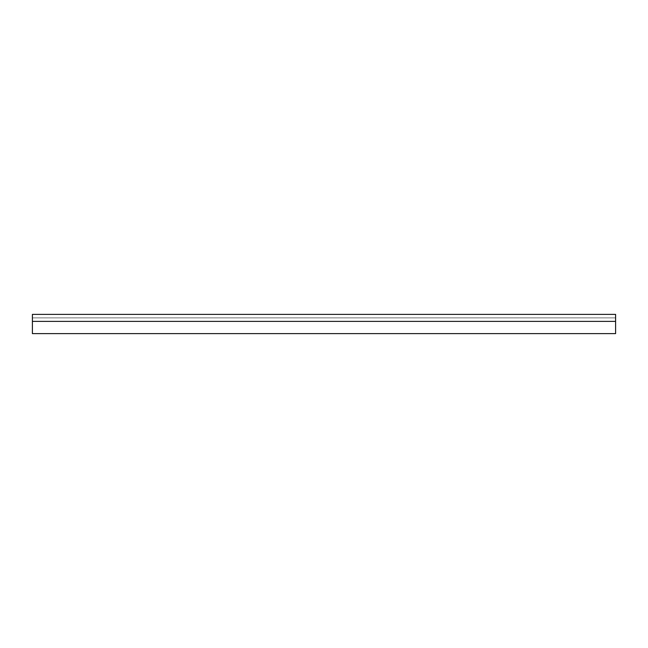 <?xml version="1.0" encoding="UTF-8"?>
<svg xmlns="http://www.w3.org/2000/svg" width="648" height="648" viewBox="0 0 648 648"><rect width="100%" height="100%" fill="white"/><g stroke="black" fill="none" stroke-linecap="round" stroke-linejoin="round"><path stroke-width="0.49" stroke-dasharray="3.24 2.43" d="M615.6 314.377L615.6 333.623L32.4 333.623L32.4 321.376L32.4 333.623L32.4 321.376L615.6 321.376L615.6 333.623L32.4 333.623L615.6 333.623L615.6 321.376L32.4 321.376L32.4 314.377M615.6 321.376L615.6 317.876L32.4 317.876L32.4 321.376L32.4 317.876L615.6 317.876L615.6 321.376L32.4 321.376"/><path stroke-width="0.97" d="M615.6 314.377L32.4 314.377L615.6 314.377L615.6 333.623L32.4 333.623L32.4 321.376L615.6 321.376M32.4 314.377L32.4 321.376"/></g></svg>
